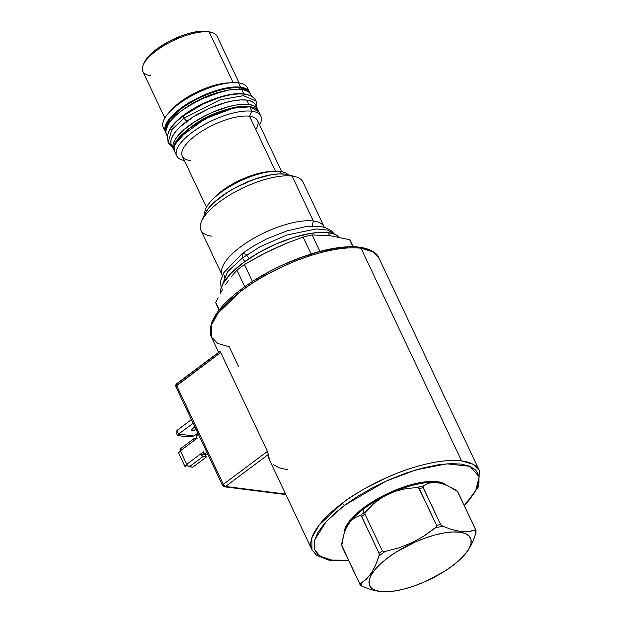 <?xml version="1.0" encoding="UTF-8"?>
<svg xmlns="http://www.w3.org/2000/svg" width="623" height="623" viewBox="0 0 623 623"><rect width="100%" height="100%" fill="white"/><g stroke="black" fill="none" stroke-linecap="round" stroke-linejoin="round"><path stroke-width="0.93" d="M172.384 146.319L168.132 142.542L171.816 129.67L183.956 118.206C183.146 116.275 183.372 115.317 184.626 115.325C183.372 115.317 183.146 116.275 183.956 118.206L171.823 129.662L168.132 142.527L169.394 144.528L172.478 147.114M168.132 142.542L167.408 135.954L168.568 132.302C171.185 126.742 176.293 121.135 183.878 115.489L184.626 115.325M186.783 121.353L183.956 118.206L186.783 121.353M183.878 115.489L203.191 103.971L218.875 97.756C229.614 94.369 238.586 93.248 245.789 94.392C251.116 95.475 254.519 97.679 255.998 101.004L243.476 95.677L220.121 99.781L183.956 118.206L220.137 99.781L243.492 95.677L255.998 101.004L256.699 103.052L256.777 107.273M221.212 287.733L220.573 283.177L220.892 280.124L223.774 272.718L242.215 253.545L242.339 258.047L260.126 246.724L286.767 235.003L316.32 228.945L327.612 230.097L334.349 234.123L327.612 230.097L316.32 228.945L286.767 235.003L260.126 246.724L242.339 258.047L244.831 261.574L242.339 258.047L227.527 271.768L221.266 287.577L227.527 271.768L242.339 258.047L242.215 253.545L243.453 253.281L246.576 255.009L249.278 258.498M224.716 280.864L224.545 275.864M175.242 144.006L188.839 128.649L213.891 114.235L235.977 107.405L249.029 106.697A0.53 0.428 96.7 0 1 249.613 106.868A46.515 16.743 -25.3 0 1 249.839 106.899L258.786 111.774A46.515 16.743 154.7 0 0 249.839 106.899L251.887 111.229L249.527 116.236L275.537 171.263L249.527 116.236A41.609 14.975 -25.3 0 1 255.819 129.545M183.816 109.189L199.041 99.898L222.201 91.441A41.803 15.053 -25.3 0 0 183.754 109.173L183.816 109.189M165.757 131.297L169.986 119.289L181.324 108.784L180.818 108.293L168.997 119.359L165.36 131.811A46.515 16.743 -25.3 0 1 180.818 108.293A46.515 16.743 -25.3 0 1 240.517 87.181A46.515 16.743 -25.3 0 1 249.465 92.056L240.517 87.181L238.469 82.843L240.517 87.181C220.277 85.008 189.493 100.949 180.818 108.293L181.324 108.784C189.906 101.518 220.34 85.756 240.353 87.905L238.664 89.221L240.353 87.905L248.818 92.033A45.993 16.556 154.7 0 0 240.353 87.905A45.993 16.556 154.7 0 0 181.324 108.784A45.993 16.556 154.7 0 0 165.757 131.297M423.772 482.023L424.131 482.786L423.772 482.023M353.14 246.747L350.476 241.117A74.129 26.688 154.7 0 0 349.651 239.691L330.135 235.689L312.162 234.941A74.129 26.688 154.7 0 0 303.121 237.075A74.129 26.688 -25.3 0 1 312.162 234.941L319.957 251.427L312.162 234.941L330.135 235.689L349.651 239.691A74.129 26.688 -25.3 0 1 351.053 242.659M328.204 232.667L329.598 235.619L328.204 232.667L319.833 232.395L309.974 233.485L293.238 237.573L275.467 244.278L258.171 253.008L242.861 263.015L230.845 273.442L223.151 283.395L220.776 289.329L220.503 293.09A66.155 23.814 154.7 0 1 259.752 252.113A66.155 23.814 154.7 0 1 328.204 232.667A66.155 23.814 154.7 0 1 339.27 237.207L334.761 234.287L328.204 232.667M313.33 221.017L312.178 226.087L313.33 221.017A56.428 20.318 -25.3 0 1 324.194 226.936A56.428 20.318 -25.3 0 1 324.365 227.325A56.428 20.318 154.7 0 0 313.33 221.017L292.101 176.107L313.33 221.017A56.428 20.318 154.7 0 0 251.318 239.707A56.428 20.318 154.7 0 0 222.349 275.545A56.428 20.318 -25.3 0 1 222.162 275.164A56.428 20.318 -25.3 0 1 251.809 239.411A56.428 20.318 -25.3 0 1 313.33 221.017M324.194 226.936L302.965 182.025A56.428 20.318 154.7 0 0 292.101 176.107A56.428 20.318 -25.3 0 1 295.66 176.8L288.27 174.767A50.128 18.044 154.7 0 0 285.108 174.144L292.101 176.107L285.108 174.144L278.761 173.942L271.293 174.767L254.153 179.362L236.296 187.219L227.956 192.016L214.032 202.42L208.993 207.638L204.601 214.398M280.264 171.489L281.409 173.895L280.264 171.489A46.406 16.704 -25.3 0 1 288.06 174.705A46.406 16.704 154.7 0 0 280.264 171.489A46.406 16.704 154.7 0 0 231.99 185.272A46.406 16.704 154.7 0 0 204.733 214.094A46.406 16.704 -25.3 0 1 211.259 200.84A46.406 16.704 -25.3 0 1 273.676 171.333A46.406 16.704 -25.3 0 1 280.264 171.489M281.689 171.714L257.533 120.597A41.609 14.975 154.7 0 0 249.527 116.236L251.887 111.229A46.515 16.743 -25.3 0 1 260.835 116.104A46.515 16.743 -25.3 0 1 259.596 124.974A46.515 16.743 154.7 0 0 251.887 111.229L249.839 106.899A46.515 16.743 154.7 0 0 249.613 106.868A0.53 0.428 -83.3 0 0 249.301 106.626M257.766 109.36L255.703 104.991A46.624 16.782 154.7 0 0 246.731 100.108L248.795 104.469A46.624 16.782 -25.3 0 1 257.766 109.36A46.624 16.782 -25.3 0 1 258.241 110.832L256.59 107.67L253.421 105.614L248.795 104.469L246.731 100.108L251.357 101.253L254.527 103.301L255.734 105.061M251.645 96.417L250.664 94.33A46.624 16.782 154.7 0 0 241.693 89.447L243.757 93.808A46.624 16.782 -25.3 0 1 248.912 95.187L243.757 93.808L241.693 89.447L246.311 90.592L249.488 92.64L250.695 94.4M249.839 93.037L247.417 87.718A46.515 16.743 154.7 0 0 238.469 82.843A46.515 16.743 -25.3 0 1 248.009 90.094M239.139 82.937L217.084 36.274A41.071 14.788 154.7 0 0 209.18 31.975L233.127 82.633L209.18 31.975A41.071 14.788 -25.3 0 1 211.765 32.482L209.266 31.789A38.938 14.018 154.7 0 0 206.813 31.306L209.351 31.812M144.271 62.573L147.682 57.324L151.599 53.274L156.575 49.178L168.895 41.461L182.765 35.355L189.626 33.214L201.883 31.15L206.813 31.306A38.938 14.018 154.7 0 0 171.045 40.355A38.938 14.018 154.7 0 0 144.31 62.495L143.251 64.862A41.071 14.788 -25.3 0 1 171.457 41.515A41.071 14.788 -25.3 0 1 209.18 31.975A41.071 14.788 154.7 0 0 164.402 45.362A41.071 14.788 154.7 0 0 142.815 71.38L164.869 118.043M150.719 75.687A41.071 14.788 -25.3 0 1 143.251 64.862M170.912 110.606A41.071 14.788 -25.3 0 1 229.56 82.882M164.768 129.436A46.515 16.743 -25.3 0 1 169.3 112.265A46.515 16.743 -25.3 0 1 231.865 82.688A46.515 16.743 -25.3 0 1 238.469 82.843A46.515 16.743 154.7 0 0 187.757 98.006A46.515 16.743 154.7 0 0 163.312 127.474L165.889 132.722M231.865 82.688L227.512 82.952A41.071 14.788 154.7 0 0 172.267 109.064L169.3 112.265M182.196 110.349A41.803 15.053 -25.3 0 1 183.754 109.173L182.196 110.349M165.944 132.979L165.983 129.382L167.657 125.192L170.904 120.589L175.593 115.738L181.542 110.832L188.535 106.058L204.523 97.624L212.902 94.291L228.843 90.023L235.79 89.253L241.693 89.447A46.624 16.782 154.7 0 0 190.864 104.641A46.624 16.782 154.7 0 0 166.364 134.179L167.353 136.266M168.14 133.369A46.624 16.782 -25.3 0 1 198.745 105.762A46.624 16.782 -25.3 0 1 243.757 93.808L237.854 93.621L230.907 94.392L223.182 96.09L214.966 98.66L198.355 105.965L183.606 115.2L177.656 120.107L172.968 124.95L169.721 129.561L168.046 133.743M170.982 143.648L171.021 140.043L172.696 135.861L175.943 131.251L180.631 126.407L193.574 116.727L209.562 108.293L226.157 102.39L233.882 100.685L240.828 99.914L246.731 100.108A46.624 16.782 154.7 0 0 195.902 115.302A46.624 16.782 154.7 0 0 171.403 144.84L173.467 149.209A46.624 16.782 -25.3 0 1 197.966 119.671A46.624 16.782 -25.3 0 1 248.795 104.469L242.892 104.282L235.946 105.053L228.22 106.751L211.625 112.654L195.638 121.088L182.695 130.768L178.007 135.619L174.759 140.222L173.085 144.404L173.046 148.009L174.642 150.891M174.3 150.517A46.624 16.782 -25.3 0 1 173.467 149.209M230.292 108.589L219.483 111.719L212.108 114.655L198.036 122.069L190.311 127.481A41.017 14.765 154.7 0 1 230.284 108.589M176.73 155.867A46.515 16.743 -25.3 0 1 201.174 126.391A46.515 16.743 -25.3 0 1 251.887 111.229A46.515 16.743 154.7 0 0 192.725 131.951A46.515 16.743 154.7 0 0 184.369 160.532A46.515 16.743 -25.3 0 1 176.73 155.867L174.681 151.529L174.572 145.743L179.65 137.457L205.146 118.713L233.267 108.207L249.613 106.868A46.515 16.743 154.7 0 0 198.963 122.155A46.515 16.743 154.7 0 0 174.681 151.529C165.204 137.068 224.303 102.211 249.293 106.626C254.2 107.203 257.361 108.916 258.786 111.774L260.835 116.104M190.303 160.516A41.609 14.975 -25.3 0 1 195.848 135.323A41.609 14.975 -25.3 0 1 249.527 116.236A41.609 14.975 154.7 0 0 204.165 129.794A41.609 14.975 154.7 0 0 182.298 156.155L206.462 207.272M212.669 199.383A41.609 14.975 -25.3 0 1 271.659 171.496M273.676 171.333L269.837 171.566A41.609 14.975 154.7 0 0 213.876 198.021L211.259 200.84M288.379 174.79L285.108 174.144A50.128 18.044 154.7 0 0 239.068 185.794A50.128 18.044 154.7 0 0 204.648 214.289L201.533 221.297A56.428 20.318 -25.3 0 1 240.276 189.221A56.428 20.318 -25.3 0 1 292.101 176.107A56.428 20.318 154.7 0 0 230.58 194.501A56.428 20.318 154.7 0 0 200.933 230.253L222.162 275.164M211.789 236.164A56.428 20.318 -25.3 0 1 201.533 221.297M349.651 239.691L352.984 246.747L349.651 239.691M303.121 237.075L311.103 253.974L303.121 237.075L287.881 242.744L303.121 237.075M236.927 270.18L244.753 286.736L236.927 270.18A74.129 26.688 -25.3 0 1 244.442 264.565A74.129 26.688 154.7 0 0 236.927 270.18L231.055 277.04L236.927 270.18M252.447 281.503L244.442 264.565L265.725 252.736L287.881 242.744L273.014 249.192L258.537 256.489L244.442 264.565L252.447 281.503M228.259 280.755L225.557 284.68L228.259 280.755M222.964 288.815L220.464 293.16L222.964 288.815M218.058 297.701L215.729 302.42L218.058 297.701M217.263 305.901A74.129 26.688 -25.3 0 1 215.729 302.42A74.129 26.688 154.7 0 0 216.43 304.476L219.094 310.114M219.265 309.896L215.729 302.42L219.265 309.896M344.34 505.479L344.753 505.175A2.297 1.044 -126.6 0 1 342.525 503.065L319.116 525.033L311.827 537.883L311.944 549.743A92.601 33.338 -25.3 0 1 342.525 503.065A2.297 1.044 53.4 0 0 344.753 505.175L333.539 514.318L324.388 523.6L317.722 532.797L314.21 541.332L314.179 548.629L317.528 554.291L323.758 558.107L332.137 560.139L342.658 560.575L348.506 560.194L331.677 560.077L319.949 556.199L314.342 549.198L314.475 540.273L326.382 521.358L344.34 505.479M361.052 248.266L372.655 251.692L378.87 257.969A92.601 33.338 154.7 0 0 361.052 248.266L461.557 460.895A92.601 33.338 -25.3 0 1 479.383 470.599L473.161 464.314L461.557 460.895C443.693 458.403 414.957 465.576 392.677 475.038C370.015 485.099 353.296 494.444 342.525 503.065A92.601 33.338 -25.3 0 1 461.557 460.895L361.052 248.266A92.601 33.338 154.7 0 0 240.984 291.206C251.676 282.499 268.474 273.006 291.369 262.735C313.883 253.078 343.055 245.742 361.052 248.266M464.376 505.751L478.456 486.812L479.383 470.599L378.87 257.969C377.499 252.447 365.335 244.52 342.712 247.199C312.769 249.815 268.988 268.061 240.945 289.531A2.297 1.067 53 0 0 240.984 291.206A2.297 1.067 -127 0 1 240.93 289.539A2.297 1.067 -127 0 1 241.413 289.422L241.997 288.986M224.88 486.781L225.573 486.462L222.567 485.27A2.297 0.825 -25.3 0 1 223.33 484.359L222.567 485.27L225.573 486.462L223.33 484.359L176.589 385.466L176.558 383.784M175.818 386.377L176.278 386.86L175.67 385.146L175.818 386.377L220.682 352.493L220.433 352.011L220.682 352.493L176.589 385.466A2.297 0.825 154.7 0 0 175.818 386.377A2.297 0.825 154.7 0 0 175.842 386.618L175.67 385.146L176.543 383.799A2.297 1.051 53.2 0 0 176.589 385.466L223.33 484.359A2.297 1.051 53.2 0 0 225.573 486.462L268.311 454.502L225.573 486.462A2.297 1.861 97.2 0 1 224.373 486.804L222.582 485.504A2.297 0.825 -25.3 0 1 222.567 485.27L223.026 485.745M238.757 366.931L229.256 346.816L217.645 343.39L211.431 337.113L211.252 325.463L218.252 312.863L240.984 291.206A92.601 33.338 154.7 0 0 211.431 337.113C207.007 323.672 216.843 307.817 240.945 289.531M344.815 529.145A54.435 19.601 154.7 0 0 345.119 530.508L344.815 529.145M446.855 485.582L442.961 483.066L437.291 481.665L430.049 481.431L421.53 482.373L412.044 484.46L401.967 487.614L391.68 491.703L381.58 496.578L372.063 502.052L363.482 507.909L356.177 513.928L350.422 519.878L346.443 525.532L344.387 530.664L344.114 533.444A57.207 20.598 -25.3 0 1 344.192 531.793A57.207 20.598 -25.3 0 1 380.412 497.201A57.207 20.598 -25.3 0 1 437.291 481.665A57.207 20.598 -25.3 0 1 445.04 484.126A57.207 20.598 -25.3 0 1 446.465 485.208M196.074 429.426A3.59 1.293 -25.3 0 1 192.39 430.47L191.845 429.325L192.39 430.47A3.59 1.293 -25.3 0 1 191.697 430.096A3.59 1.293 -25.3 0 1 194.991 427.137M202.896 454.362L205.349 454.72L206.415 456.971L192.748 467.188L188.683 466.518L186.744 464.314L184.945 466.409L187.539 465.529L184.945 466.409L178.567 452.913L180.366 450.818L180.335 448.864A2.663 1.223 53.2 0 0 180.366 450.818L186.744 464.314A2.663 1.223 53.2 0 0 189.353 466.759L192.748 467.188L206.415 456.971L203.02 456.542L189.353 466.759L203.02 456.542L200.411 454.097L202.88 454.408L204.305 453.342L202.88 454.408L200.411 454.097L186.744 464.314L184.945 466.409L178.567 452.913L180.366 450.818L194.033 440.601L194.002 438.639L196.447 438.794L194.516 438.545A2.663 1.223 -126.8 0 0 193.979 438.662L180.312 448.879M202.919 454.385L205.349 454.72L206.415 456.971L203.02 456.542A2.663 1.223 -126.8 0 1 200.411 454.097L186.744 464.314L180.366 450.818L194.033 440.601A2.663 1.223 -126.8 0 1 193.979 438.662M177.532 435.539L178.63 434.067L176.924 430.47L176.885 434.169L177.532 435.539L176.885 434.169L176.924 430.47L178.63 434.067L193.932 436.007L187.905 436.855L177.532 435.539L178.63 434.067L193.138 423.219L178.63 434.067L193.932 436.007L187.905 436.855L177.532 435.539M207.085 454.315L207.638 453.894L207.085 454.315L204.617 453.996L207.085 454.315M206.891 452.298L204.617 453.996L203.55 451.753L200.411 454.097L203.55 451.753L204.617 453.996L206.891 452.298M194.033 440.601L197.172 438.249L196.113 435.999L198.379 434.301L196.113 435.999L197.172 438.249L194.033 440.601M191.44 419.614L176.924 430.47L191.44 419.614M197.818 433.102L193.932 436.007L197.818 433.102M196.479 429.192L193.971 430.298L191.791 430.228L192.406 428.679L195.279 427.028M176.356 384.056L175.67 385.146M267.431 451.379L223.33 484.359L267.431 451.379L220.682 352.493L267.431 451.379L268.311 454.502A92.601 33.338 154.7 0 0 269.518 459.984L311.944 549.743L316.515 555.295L328.913 560.178L348.631 560.466M285.63 494.078L225.573 486.462L285.63 494.078M443.467 484.048A54.435 19.601 154.7 0 0 442.603 482.918M347.657 247.152L334.489 248.53L319.186 251.824L302.529 257.019L285.529 263.833M269.229 271.807L254.527 280.373M177.002 383.698L219.74 351.746M287.335 469.695L279.236 467.834L273.263 464.618M269.588 460.132L268.311 454.502M464.244 505.487L468.769 500.612L475.435 491.407L478.939 482.88L478.97 475.575L475.629 469.921L469.392 466.097L461.012 464.073L450.491 463.637L437.408 464.937L422.168 468.153L405.534 473.278L388.511 480.045L372.157 487.996L357.376 496.554L344.753 505.175L386.042 481.158L415.977 469.882L446.777 463.839L469.906 466.308L479.219 476.759L475.567 491.173L464.244 505.487M219.966 351.442L220.433 352.011M342.705 547.858A64.013 23.043 -25.3 0 1 342.424 547.329A64.013 23.043 -25.3 0 1 342.035 546.355L341.809 543.42L343.655 535.017L346.489 527.299M346.295 527.72L350.718 520.984L355.165 517.511L360.094 515.61A63.071 22.708 -25.3 0 1 362.905 513.438L364.011 508.718A56.95 20.504 154.7 0 0 350.718 520.984L355.165 517.511L360.094 515.61L361.293 515.945L379.064 553.31L379.033 556.035A62.946 22.662 -25.3 0 1 385.185 551.433L383.62 551.557L382.32 550.872L364.922 514.061L364.992 512.581L373.722 503.633L382.615 497.131L388.612 493.969L394.873 491.391L405.581 488.712L416.499 487.575A63.071 22.708 -25.3 0 1 423.461 485.924L427.915 483.432L433.273 482.311A56.95 20.504 154.7 0 0 394.873 491.391L405.581 488.712L416.499 487.575L418.765 488.043L436.661 525.415L436.365 526.848L435.267 527.969A62.946 22.662 -25.3 0 1 442.673 526.225L440.578 524.488A64.013 23.043 154.7 0 0 436.661 525.415A64.013 23.043 -25.3 0 1 440.578 524.488L423.181 487.684A64.013 23.043 154.7 0 0 419.256 488.611A64.013 23.043 -25.3 0 1 423.181 487.684L423.461 485.924A63.071 22.708 154.7 0 0 416.499 487.575L418.056 487.716L419.256 488.611L436.661 525.415L436.365 526.848L423.952 536.068L411.787 542.781L398.728 547.897L385.185 551.433L383.62 551.557L382.32 550.872A64.013 23.043 154.7 0 0 379.064 553.31A64.013 23.043 -25.3 0 1 382.32 550.872L364.922 514.061A64.013 23.043 154.7 0 0 361.667 516.498A64.013 23.043 -25.3 0 1 364.922 514.061L364.992 512.581L365.88 511.281A63.071 22.708 154.7 0 0 362.905 513.438A63.071 22.708 -25.3 0 1 365.88 511.281L373.722 503.633L382.615 497.131A56.95 20.504 154.7 0 0 364.011 508.718L362.905 513.438A63.071 22.708 154.7 0 0 360.094 515.61L361.667 516.498L379.064 553.31L379.275 554.805L375.638 565.131L371.495 572.864L366.526 579.001L360.943 583.556L360.226 583.782L359.44 583.167A64.013 23.043 154.7 0 0 359.821 584.14A64.013 23.043 154.7 0 0 360.102 584.67A64.013 23.043 -25.3 0 1 359.821 584.14A64.013 23.043 -25.3 0 1 359.44 583.167L341.793 545.6L343.655 535.017L346.295 527.72A56.95 20.504 154.7 0 0 346.077 528.195L350.718 520.984A56.95 20.504 -25.3 0 1 364.011 508.718A56.95 20.504 -25.3 0 1 382.615 497.131L394.873 491.391A56.95 20.504 -25.3 0 1 433.273 482.311L435.843 482.389C411.951 479.43 362.08 502.901 348.88 523.304M435.204 482.342L441.107 483.3L448.264 486.01L455.795 490.021L457.889 492.084A64.013 23.043 -25.3 0 1 458.162 492.614A64.013 23.043 154.7 0 0 457.889 492.084L475.287 528.896A64.013 23.043 -25.3 0 1 475.567 529.425A64.013 23.043 -25.3 0 1 475.949 530.399A64.013 23.043 154.7 0 0 475.567 529.425A64.013 23.043 154.7 0 0 475.287 528.896L475.006 530.134L471.331 531.084L464.096 531.668L460.14 531.364L459.751 532.19A55.735 20.068 -25.3 0 1 463.302 556.261A55.735 20.068 -25.3 0 1 388.339 591.694A55.735 20.068 -25.3 0 1 380.427 591.507L387.342 591.741L380.427 591.507A55.735 20.068 -25.3 0 1 387.849 557.764A55.735 20.068 -25.3 0 1 459.751 532.19L460.14 531.364L451.691 529.519L442.673 526.225L440.578 524.488L422.986 487.046L423.461 485.924L427.915 483.432L433.273 482.311L441.107 483.3L448.264 486.01L457.461 491.415L475.287 528.896L475.279 529.885L474.664 530.282A62.946 22.662 -25.3 0 1 475.917 533.124A62.946 22.662 154.7 0 0 474.664 530.282L467.818 531.567L460.14 531.364L451.691 529.519L442.673 526.225A62.946 22.662 154.7 0 0 435.267 527.969L423.952 536.068L411.787 542.781L398.728 547.897L385.185 551.433A62.946 22.662 154.7 0 0 379.033 556.035L375.638 565.131L371.495 572.864L366.526 579.001L360.226 583.782L359.44 583.167L342.035 546.355A64.013 23.043 154.7 0 0 342.424 547.329L341.902 546.013M474.298 537.844L475.917 533.124L475.949 530.399L475.917 533.124L472.507 542.275L474.298 537.844M470.513 546.363L472.507 542.275L470.513 546.363M465.942 553.302L468.317 550.054L463.302 556.261M342.035 546.355L341.793 545.6M360.102 584.67L362.197 586.399A62.946 22.662 -25.3 0 1 360.943 583.556A62.946 22.662 154.7 0 0 362.197 586.399L371.215 589.701L379.664 591.546L371.215 589.701L362.197 586.399L360.102 584.67L360.553 585.309M457.461 491.415L457.889 492.084M459.751 532.19L465.28 533.561L469.072 536.014L470.98 539.463L470.933 543.77L468.932 548.77L465.054 554.275L459.447 560.077L452.329 565.941L443.973 571.649L424.863 581.726L414.84 585.713L405.02 588.782L395.784 590.814L387.483 591.741L380.427 591.507L374.898 590.145L371.106 587.691L369.198 584.242L369.244 579.935L371.246 574.928L375.124 569.422L380.731 563.628L387.849 557.764L396.212 552.056L415.323 541.971L425.338 537.992L435.158 534.916L444.394 532.883L452.703 531.964L459.751 532.19M242.215 253.545L253.538 245.976L266.831 238.858L286.806 230.946L305.574 226.647L321.188 226.608L325.268 227.597L331.467 230.853L334.504 234.186M219.818 351.434L176.543 383.799M222.582 485.504L175.842 386.618M285.879 494.6L224.373 486.804M218.626 352.33L211.431 337.113M386.603 591.795L388.339 591.694M476.042 530.625L457.796 491.897M342.424 547.329L360.164 584.795"/></g></svg>
